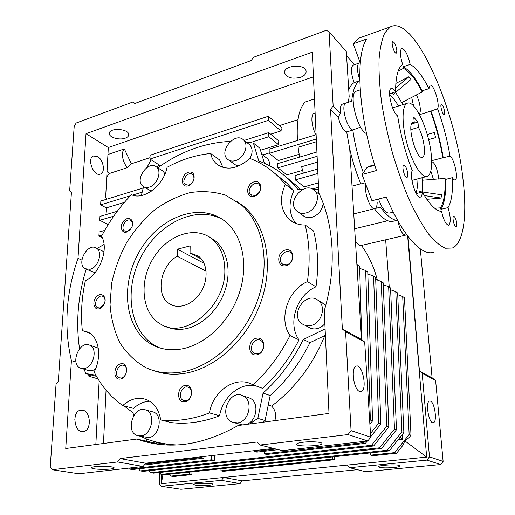 <?xml version="1.0" encoding="UTF-8"?>
<svg xmlns="http://www.w3.org/2000/svg" width="515" height="515" viewBox="0 0 515 515"><rect width="100%" height="100%" fill="white"/><g stroke="black" fill="none" stroke-linecap="round" stroke-linejoin="round"><path stroke-width="0.77" d="M363.333 172.692C358.331 158.569 354.829 144.329 352.82 129.98C346.943 129.111 340.576 104.725 345.81 103.084L346.254 102.942L345.81 103.084C340.576 104.725 346.943 129.111 352.82 129.98L360.584 127.089M359.773 80.437L359.515 80.617C355.363 83.668 352.756 90.531 351.7 101.191M397.94 220.922C399.93 230.231 402.53 234.975 405.73 235.143C402.53 234.975 399.93 230.231 397.94 220.922M380.437 207.165C386.823 215.837 392.572 220.272 397.689 220.472M365.837 185.381C364.06 193.601 371.025 210.963 375.029 208.53C371.025 210.963 364.06 193.601 365.837 185.381M359.29 63.036L358.942 63.152C356.67 65.508 356.94 70.986 359.753 79.587C356.94 70.986 356.67 65.508 358.942 63.152L353.367 65.07M396.853 50.354L396.331 53.116C394.471 54.436 390.698 42.436 392.745 41.676C394.567 42.211 395.938 45.101 396.853 50.354M411.009 79.432L408.929 76.748L411.009 79.432L393.331 94.316L392.192 92.938M408.936 76.825L395.61 88.065M419.056 192.868L419.274 191.535L441.522 194.773L441.046 198.088L426.845 199.324M424.392 195.591L441.014 198.024M428.589 139.623L435.632 137.614L434.28 132.51L427.244 134.518M441.046 198.088L441.522 194.773M422.178 191.96L422.352 180.244L444.973 178.435L445.546 179.439L452.357 177.669C453.49 179.478 454.442 180.231 455.234 179.922C458.704 179.001 454.121 158.189 450.001 156.154L442.784 157.783C440.196 141.928 436.108 126.413 430.527 111.234L437.563 108.774C440.254 104.68 433.379 82.999 430.064 85.258L428.963 88.67L422.178 90.807L422.171 91.992C415.74 79.419 409.496 71.54 403.445 68.36L403.168 66.77L410.204 64.433C407.687 54.159 404.842 48.841 401.649 48.487C399.743 50.592 400.065 55.91 402.621 64.452C397.96 67.748 395.617 76.883 395.578 91.857C393.846 89.108 392.366 87.994 391.13 88.503C386.752 89.835 392.301 113.133 397.651 115.881C400.593 134.782 405.466 153.032 412.27 170.632C408.878 176.072 416.371 199.801 420.555 197.026C421.592 196.498 422.171 194.837 422.281 192.044L416.262 193.582M422.171 91.992L401.687 102.607L395.623 92.385M401.945 102.459L402.389 104.815M398.501 106.019C395.514 100.998 392.539 97.187 389.585 94.586M415.985 193.093C417.221 189.372 417.884 184.615 417.961 178.814M421.811 177.797L422.641 180.237M389.565 93.775L395.578 91.857M398.127 71.225L403.445 68.36M419.519 114.652L430.527 111.234M442.784 157.783L431.808 160.654M395.842 83.43L408.929 76.748M419.094 113.867L419.171 113.834C420.163 113.236 420.517 111.253 420.221 107.892C419.654 103.109 418.354 98.758 416.32 94.844M411.659 97.213L413.558 105.923M368.521 166.467L367.105 167.401L362.045 174.495L376.478 170.517C358.434 116.158 354.861 55.646 366.751 38.979L353.284 43.775L360.288 63.03M422.281 192.044C429.607 204.609 436.038 211.073 441.574 211.446C443.705 220.452 446.099 225.016 448.771 225.139C450.947 222.654 450.702 216.815 448.037 207.616L440.949 209.335C444.587 203.483 446.119 193.518 445.546 179.439M448.037 207.616C451.565 201.771 453.007 191.786 452.357 177.669M394.896 215.309L394.007 214.414M407.79 173.767C407.944 175.802 407.7 177.006 407.056 177.385C404.848 178.75 401.352 166.081 403.734 165.315C405.588 165.688 406.94 168.502 407.79 173.767M438.619 179.104L438.484 176.98C436.99 167.871 434.724 162.74 431.686 161.588M430.823 171.025L433.476 179.555M434.28 132.51L435.606 137.621M362.045 174.495L371.959 200.741L386.321 197.039C403.123 237.009 422.764 257.268 434.332 251.97M463.146 180.694C456.226 110.738 414.813 14.317 390.415 26.844L384.905 32.703C381.956 39.076 379.999 47.947 379.04 59.309C378.737 71.971 379.587 86.333 381.589 102.382C384.248 119.055 387.904 136.018 392.546 153.264C397.657 170.22 403.309 185.947 409.496 200.451C415.83 213.867 422.152 225.01 428.454 233.881C434.596 241.271 440.267 246.061 445.462 248.236L452.312 248.037C463.712 243.357 467.189 215.412 463.146 180.694M375.268 32.278L359.245 38.026L353.284 43.775M440.949 209.335L440.415 207.867C444.033 202.157 445.546 192.346 444.973 178.435M440.415 207.867L434.692 208.24M378.506 199.054C382.342 209.129 386.089 213.776 389.765 212.998L393.267 212.129M356.683 91.039L356.013 91.264C348.674 93.466 356.728 128.377 365.689 133.198L366.41 132.922M443.267 157.983C440.628 141.921 436.488 126.194 430.843 110.802M422.178 90.807C415.65 78.087 409.316 70.072 403.168 66.77M450.001 156.154C447.329 140.035 443.183 124.244 437.563 108.774M428.963 88.67C422.5 75.872 416.249 67.793 410.204 64.433M444.593 111.691L444.2 114.42C442.7 115.437 439.72 104.841 441.368 104.326C442.733 104.777 443.808 107.236 444.593 111.691M456.805 223.51C456.992 225.493 456.818 226.645 456.277 226.973C454.545 228.003 451.771 216.815 453.638 216.313C455.009 216.661 456.065 219.055 456.805 223.51M418.444 127.405L417.935 122.061L413.757 117.169L414.26 122.551L412.805 122.525C406.419 124.521 416.699 160.976 422.519 157.146C426.542 155.884 423.877 136.778 418.444 127.405L410.861 129.632M411.627 123.935L417.935 122.061M412.032 123.214L414.26 122.551M431.293 155.067C429.233 130.829 414.672 98.835 407.043 103.373C401.726 105.678 401.674 124.958 407.307 144.728C412.869 164.536 422.352 178.879 427.508 176.297C431.119 174.096 432.375 167.014 431.293 155.067M190.048 253L190.144 245.893L177.379 249.202L177.244 256.258C159.914 265.631 155.002 295.996 169.976 304.082C179.304 309.856 193.891 304.088 201.301 291.31C208.826 278.609 207.223 262.225 198.185 255.955L190.048 253L201.526 259.116M206.109 271.186L177.244 256.258M177.379 249.202L204.101 263.32M224.817 269.564C224.495 255.678 219.944 245.269 211.163 238.323C193.943 225.164 166.139 235.87 152.588 259.38C138.709 282.671 142.011 313.764 160.815 324.218C185.065 340.177 226.291 306 224.817 269.564M329.059 31.801L333.147 105.948L330.553 109.483L342.359 329.014L345.604 331.712L351.056 430.63L348.043 434.576L260.075 445.024L257.159 441.992L120.098 458.575L117.6 461.955L52.163 469.731L50.225 467.028L56.038 384.39L58.311 381.261L71.418 192.623L69.654 190.923L74.231 125.866L76.252 123.001L132.909 101.996L134.853 103.489L251.217 60.532L253.573 57.268L326.291 30.314L329.059 31.801L346.312 51.526L349.164 96.524L348.352 102.266M97.573 156.56C103.425 159.708 105.601 172.351 100.554 174.019C93.91 177.36 86.423 158.511 93.447 156.019L97.573 156.56M334.647 456.689L334.789 459.683L332.671 459.123L220.967 470.832L220.967 468.759M332.568 456.914L332.671 459.123M242.72 424.92L234.898 422.899M247.239 397.277L249.923 398.166C259.663 402.357 256.908 421.817 246.061 424.476M237.428 422.879L232.162 422.133C218.032 416.384 229.742 388.407 243.074 395.9C253.657 400.438 249.247 421.972 237.428 422.879M397.709 294.696L402.698 296.55L409.148 434.512L394.683 452.627L370.716 455.138L370.575 452.878M402.337 434.448L402.711 439.289L398.063 439.81M214.337 455.273L214.324 460.333L132.342 469.532L129.452 469.043L128.679 468.122M318.817 193.035C334.1 224.74 336.874 268.257 324.257 310.719L329.001 413.423L238.084 425.538C202.131 445.7 168.605 450.284 137.518 439.295L136.816 439.038L65.74 448.514L71.405 360.622C63.725 327.34 65.92 293.247 77.99 258.343L86.024 133.7L312.302 52.176L318.817 193.035M334.789 459.683L223.401 471.302L220.967 470.832M278.377 449.659L256.901 452.119L254.268 451.488L254.256 450.664M367.839 273.999L373.594 276.085L375.635 277.521L380.843 423.961L370.684 436.759M367.292 441.033L365.438 443.37L266.68 454.455L264.144 453.85L264.092 451.295M324.849 323.645C322.532 326.394 319.776 328.094 316.577 328.737C313.5 329.272 310.751 328.692 308.337 326.999L304.886 325.235M321.611 302.453L325.744 305.414M310.429 325.564C307.326 326.111 304.558 325.532 302.131 323.826C288.979 315.09 306.168 290.151 318.238 300.509C326.78 306.528 321.379 324.057 310.429 325.564M106.058 390.196L103.464 443.486M159.605 347.837L156.483 346.376C129.439 332.304 123.503 289.823 141.162 256.663C158.395 223.265 196.073 204.777 222.538 219.454M166.03 326.497C172.081 329.368 178.744 330.096 186.012 328.679C202.653 325.358 219.158 309.039 225.351 289.398C231.589 269.751 226.812 249.498 214.53 240.26L209.766 237.325M99.157 380.74L95.842 444.497M88.702 374.411L88.87 376.233L97.985 378.86M75.963 362L71.405 360.622M82.799 410.198C90.801 411.569 91.722 430.064 83.797 431.499C74.733 434.3 71.141 412 80.346 410.217L82.799 410.198M274.933 173.471L287.1 183.359L293.859 190.775L285.381 184.338L278.583 176.851C270.047 168.566 260.474 162.431 249.859 158.453C237.338 169.197 226.175 170.961 216.364 163.738C213.48 161.111 211.562 157.693 210.616 153.489C195.726 154.996 181.216 159.599 167.079 167.298C163.667 185.555 143.511 200.747 131.434 194.67C119.602 206.901 109.631 220.774 101.532 236.276C109.116 248.539 100.077 273.665 85.342 280.752C81.647 297.644 80.643 314.272 82.323 330.617L87.956 332.123C98.893 336.932 102.208 356.56 94.161 371.985C101.114 385.761 110.628 396.956 122.705 405.575C130.572 398.597 138.644 396.659 146.917 399.775C154.275 403.168 158.89 409.882 160.751 419.937C176.394 421.746 192.629 419.403 209.457 412.908C213.068 390.563 236.121 375.107 252.678 384.718L262.644 388.362C277.34 374.733 289.462 358.569 299.015 339.868C287.261 323.594 296.576 295.043 315.998 286.797L307.391 281.634C287.731 290.074 278.203 319.088 290.029 335.574C280.295 354.603 267.974 371.058 253.071 384.937M102.182 235.033L98.906 235.96L99.125 232.02L104.712 230.424M420.33 248.938L432.098 377.83L435.619 380.501L443.119 461.401L440.666 464.549L426.929 460.101L349.666 467.71L346.968 465.103L223.613 477.469L221.45 480.334L161.259 486.263L159.335 483.907L159.611 472.77M357.481 469.686L242.159 480.849L240.061 483.63L221.45 480.334M242.159 480.849L223.613 477.469L161.324 483.707L162.92 474.721M133.597 415.76L133.07 412.85L124.147 405.955M356.889 264.53L357.429 264.723L357.867 280.379M324.875 335.535C312.908 364.717 295.153 388.246 271.624 406.123C275.364 409.856 276.439 414.697 274.868 420.639M312.315 189.031L318.553 187.318M348.732 89.771C350.194 86.333 352.009 83.945 354.178 82.606C350.992 73.645 350.606 67.838 353.02 65.186M346.576 55.639L354.526 64.671M130.379 195.764L100.637 204.848L100.85 201.017L143.241 187.962M142.179 192.159L132.555 195.101M299.595 157.107L298.101 147.271L316.442 141.702M393.608 467.575C397.921 467.124 400.116 466.571 400.194 465.908C400.239 464.002 377.521 464.994 378.609 466.835C380.334 467.916 385.329 468.161 393.608 467.575M266.101 157.609L267.317 158.556C269.088 160.358 269.866 162.766 269.654 165.779M279.954 177.9L282.156 178.879M318.347 182.909L304.165 186.842L295.282 179.889L295.127 175.512L317.704 169.049M302.575 170.368L286.907 174.888L277.894 167.858L277.778 163.59L316.918 151.957M299.112 154.32L278.274 160.545L269.236 153.373L269.139 149.183L316.043 134.737M269.229 152.923L262.676 154.925M157.133 167.388L159.161 164.961M143.125 187.994L143.17 186.417M146.82 167.587L151.165 159.817M130.913 228.802L127.501 231.338L124.611 230.971C119.821 228.106 126.49 217.137 130.939 220.549C132.542 221.862 132.922 223.883 132.072 226.619M257.558 353.741L254.069 353.129C247.355 349.466 254.642 336.218 260.957 340.602C265.759 343.248 263.242 353.045 257.558 353.741M377.186 201.989C377.167 205.64 376.446 207.815 375.029 208.53L381.943 206.785M364.923 182.87L360.88 183.964C356.258 172.969 352.537 161.24 349.717 148.777L346.679 131.93C343.19 130.45 340.383 125.499 338.252 117.079L340.466 113.255C339.939 108.272 340.524 105.266 342.218 104.242L342.668 104.094M360.796 183.758L352.028 186.127L360.803 183.765M208.71 485.317C211.433 485.046 212.817 484.699 212.85 484.28C213.107 482.774 193.009 483.051 193.749 484.551C195.758 485.561 200.747 485.819 208.71 485.317M316.126 134.879C311.614 127.533 310.391 114.53 314.041 113.306L314.523 113.152M191.953 471.843L191.921 474.585L173.452 476.51L170.903 476.079L169.306 474.244M95.854 375.19L85.651 373.523L84.248 369.261M96.498 376.336L85.651 373.523M354.178 82.606L359.032 80.99M120.098 458.575L145.584 463.223L143.164 466.481L78.879 473.774L52.163 469.731M117.6 461.955L143.164 466.481M383.289 284.705L388.645 286.668L390.55 288.007L396.466 429.787L381.576 448.481L379.523 447.825L150.824 472.673L149.138 470.697M381.576 448.481L153.534 473.131L150.824 472.673M132.909 101.996L134.956 103.451M330.553 109.483L338.252 117.079M342.359 329.014L361.53 339.437L364.691 342.063L370.71 437.196L367.819 440.975L282.381 450.67L260.075 445.024M349.717 148.777L361.53 339.437M99.054 308.826C93.434 310.255 91.876 300.734 96.929 296.299C101.873 291.587 107.455 297.509 104.197 304.153L104.075 304.404C102.794 306.798 101.12 308.273 99.054 308.826M99.962 307.951L97.58 307.687C92.404 305.26 98.178 293.486 103.052 296.505C105.195 298.082 105.588 300.606 104.23 304.075L99.962 307.951M396.724 220.388L391.793 221.585C386.636 221.527 380.843 217.227 374.411 208.684M357.429 264.723L359.625 266.268L361.742 339.617M440.666 464.549L365.438 471.701L349.666 467.71M399.601 437.885L400.657 437.763L402.711 439.289M385.651 239.81L389.237 287.08M400.573 436.662L400.657 437.763M361.44 245.436C368.676 255.434 373.974 266.963 377.334 280.038M345.604 331.712L364.691 342.063M351.056 430.63L370.71 437.196M348.043 434.576L367.819 440.975M254.281 196.279C245.616 198.745 245.462 184.254 254.049 181.853C262.695 179.233 263.004 193.891 254.281 196.279M254.97 195.546L250.715 194.728C245.578 190.544 254.442 179.677 259.129 184.434C261.691 188.934 260.307 192.636 254.97 195.546M74.784 419.075L75.435 424.708M390.621 289.784L395.79 291.69L397.632 292.984L403.863 432.542L389.224 450.895L163.648 474.849L161.015 474.399L159.38 472.5M203.985 456.47L203.972 458.176L201.191 457.597L144.953 464.067M203.972 458.176L144.252 465.013M150 157.68L131.325 163.796L124.353 148.932L107.944 154.506M106.747 176.96L109.148 173.568L127.559 167.575L131.325 163.796M86.024 133.7L108.311 147.541L105.633 197.747L106.187 198.056L106.129 199.389M402.698 296.55L404.481 297.799L411.002 435.201L409.019 437.679L404.822 440.859L403.11 445.082L396.595 453.232L372.712 455.724L370.716 455.138M396.595 453.232L394.683 452.627M90.666 374.984L88.87 376.233M77.99 258.343L81.904 260.088M146.028 441.915L146.273 441.181M146.305 441.091L146.981 439.128M325.39 335.291L309.94 342.675C299.73 363.3 286.482 380.926 270.188 395.565L265.071 420.543L257.848 418.373L249.415 424.032M177.076 444.973C166.564 444.535 156.637 442.623 147.29 439.237L139.526 436.038M265.071 420.543L262.599 422.274M170.523 445.108L163.558 443.55M333.147 105.948L340.466 113.255M404.822 440.859L426.671 457.114L407.642 235.947M109.148 173.568L107.062 171.025M127.559 167.575C122.602 162.946 120.761 152.17 124.353 148.932M443.119 461.401L429.465 456.837L426.929 460.101M303.341 173.162L301.648 166.731L317.388 162.154M317.118 156.315L277.894 167.858M270.658 134.183L280.894 130.939L268.463 120.33L149.955 159.045L150.077 155.227L268.367 116.274L268.463 120.33M280.894 130.939L282.085 128.081L268.367 116.274M380.843 423.961L378.699 423.163L370.478 433.521M364.247 441.374L363.223 442.668L264.144 453.85M365.438 443.37L363.223 442.668M95.372 466.616C102.086 465.753 114.407 466.59 114.105 467.858C114.851 469.88 91.29 469.822 91.535 467.8C91.548 467.324 92.829 466.931 95.372 466.616M140.956 435.909L137.228 435.529C124.636 431.512 134.009 404.52 145.983 410.082C156 413.371 151.867 435.104 140.956 435.909M317.909 173.478L295.282 179.889M161.543 474.489L161.324 483.707M95.005 272.693L86.423 269.274M102.401 250.979L104.024 251.848M90.048 269.293L85.265 268.772C75.885 263.95 87.614 242.153 96.357 248.14C103.135 251.642 98.416 267.607 90.048 269.293M89.913 333.263L82.323 330.617M375.699 279.445L381.248 281.467L386.733 426.156L371.521 445.295L140.305 470.884L138.574 468.837M325.094 328.911L303.309 339.475C292.958 360.371 279.542 378.242 263.075 393.08L257.848 418.373M312.83 189.308L318.643 189.378M246.144 142.011L253.438 143.131L258.8 161.06C270.504 165.186 281.016 171.81 290.338 180.926L297.831 189.333L302.801 189.327M157.764 167.787C180.649 151.468 204.867 142.668 230.43 141.387M141.322 195.558L143.569 186.668M97.135 248.507L104.049 244.438M79.535 348.764C75.731 322.557 77.945 296.041 86.192 269.197M95.417 369.249L91.889 370.768L88.039 370.382L81.769 368.528M95.957 347.271L98.314 348.295M151.565 411.549L153.489 412.052C163.455 415.322 159.418 436.817 148.578 437.602L139.172 435.954M323.188 203.38C322.197 210.39 318.412 215.032 311.845 217.291C308.17 218.148 305.092 217.465 302.608 215.231L298.475 212.238M318.74 193.962L319.487 194.464M239.617 165.592L237.28 165.482L235.188 164.755L228.789 160.126M248.513 143.859L249.743 144.824C252.814 148.417 252.878 152.968 249.923 158.478M151.326 191.162L144.116 186.958M161.942 170.452L163.03 171.141L165.006 173.883M160.751 419.937L171.341 422.615C186.855 424.424 202.936 422.152 219.577 415.792C222.68 397.187 239.591 382.613 255.073 385.651M122.705 405.575L133.527 408.389C138.516 403.837 143.897 401.449 149.672 401.23M222.918 167.381L219.622 159.94L210.616 153.489M295.945 223.459C288.864 214.292 288.175 203.399 293.859 190.775M307.391 281.634C310.3 261.42 309.56 242.552 305.17 225.036L313.596 231.01C318 248.301 318.804 266.899 315.998 286.797M219.577 415.792L209.457 412.908M299.015 339.868L290.029 335.574M189.436 472.107L189.411 474.141L170.903 476.079M191.921 474.585L189.411 474.141M121.27 378.004L119.094 377.765C113.242 375.499 118.514 362.618 124.083 365.541C128.666 367.292 126.407 377.405 121.27 378.004M84.228 368.489L80.359 368.109C69.686 364.073 79.709 339.874 89.79 345.224C98.062 348.378 93.608 367.298 84.228 368.489M360.571 245.642C359.914 245.874 358.215 244.58 355.472 241.741M373.594 276.085L378.699 423.163M316.319 138.999L269.236 153.373M273.536 448.43L145.584 463.223M285.477 176.465L296.64 185.799L300.02 189.327M388.645 286.668L394.477 429.04L379.523 447.825M140.305 470.884L143.106 471.36L373.658 445.971L388.799 426.929L383.218 282.851L381.248 281.467M305.17 225.036C298.79 225.068 293.421 223.13 289.076 219.216C280.405 209.985 279.175 198.359 285.381 184.338M184.917 401.835C193.582 400.561 193.756 383.855 185.168 385.4C176.645 386.707 176.323 403.2 184.917 401.835M285.96 265.701C276.626 267.897 276.24 252.105 285.49 249.981C294.805 247.612 295.372 263.596 285.96 265.701M188.149 185.831C180.321 188.22 180.585 174.591 188.348 172.274C196.17 169.757 196.028 183.52 188.149 185.831M237.087 201.532L244.271 206.798C266.062 225.351 274.019 263.97 261.221 301.075C248.5 338.181 216.493 368.013 185.349 373.227C174.205 375.087 163.822 374.263 154.21 370.768M120.349 379.053C112.605 380.469 113.326 365.071 121.006 363.719C128.756 362.142 128.151 377.727 120.349 379.053M126.651 232.072C121.134 233.746 119.306 225.184 124.115 220.542C128.795 215.663 134.73 220.182 132.046 226.697L130.244 229.664L126.651 232.072M256.818 354.841C247.503 356.535 247.322 339.842 256.554 338.207C265.856 336.327 266.21 353.239 256.818 354.841M102.182 237.557L98.906 235.96M164.864 444.902L155.273 442.057L164.62 444.883M286.63 264.794L282.272 263.886C276.323 259.463 285.246 247.644 290.724 252.711C294.586 255.633 291.812 263.854 286.63 264.794M260.493 150.245L278.506 144.676L268.849 136.72L250.296 142.584M407.977 236.385L419.442 370.993L407.835 236.198M244.142 140.441L268.753 132.6L268.849 136.72M158.543 442.54L159.141 442.675M149.215 187.125C146.794 187.827 144.728 187.55 143.003 186.295C134.106 180.218 148.23 159.708 156.38 166.911C162.27 170.999 157.313 185.065 149.215 187.125M182.059 348.887C171.289 350.824 161.53 349.537 152.775 345.031C124.495 330.308 119.602 284.718 139.758 250.966C159.373 216.86 200.161 201.217 225.203 221.444C242.346 235.149 248.797 264.491 239.398 292.861C230.063 321.231 205.929 344.458 182.059 348.887M395.79 291.69L401.938 431.827L387.235 450.271L161.015 474.399M107.017 214.324L106.302 207.867L124.36 202.421M389.224 450.895L387.235 450.271M240.061 483.63L180.971 489.25L161.259 486.263M113.693 216.197L99.775 220.291L99.994 216.409L117.246 211.279M108.401 224.218L107.287 224.134L99.775 220.291M125.216 138.194C127.482 137.37 128.653 136.211 128.718 134.73C129.239 128.66 108.884 127.36 109.328 133.514C108.98 137.421 119.39 140.441 125.216 138.194M346.968 465.103L426.671 457.114M305.942 212.965C302.241 213.841 299.144 213.159 296.646 210.918C285.973 201.668 305.112 180.16 314.697 190.762C321.064 196.588 315.45 210.925 305.942 212.965M411.002 435.201L409.148 434.512M185.773 400.683L183.289 400.355C176.709 397.722 182.316 384.042 188.58 387.396C193.685 389.437 191.445 400.136 185.773 400.683M270.188 395.565L263.075 393.08M181.679 371.991C168.476 374.167 156.451 372.673 145.597 367.504C135.117 361.466 126.516 353.168 119.789 342.61C114.304 331.068 111.053 318.392 110.049 304.577L111.62 283.43C114.71 269.171 119.744 255.504 126.729 242.43C134.698 229.993 144.026 219.145 154.732 209.875C166.01 201.758 177.83 196.003 190.177 192.604C202.569 190.724 214.44 191.619 225.802 195.294L241.046 204.655C262.875 223.253 270.813 262.058 257.912 299.376C245.095 336.694 212.927 366.719 181.679 371.991M275.808 449.009L254.268 451.488M435.619 380.501L422.171 373.214L429.465 456.837M430.54 401.153C434.834 402.691 437.409 422.023 433.373 422.68C428.989 424.54 424.984 401.79 429.542 401.043L430.54 401.153M392.372 107.345L392.662 107.828M412.103 180.359L412.077 181.338M136.816 439.038L155.176 443.106L137.518 439.295M158.89 444.348L155.176 443.106M300.522 77.347C304.288 75.924 306.148 73.954 306.097 71.43C305.904 63.577 283.34 65.051 284.602 72.815C286.701 77.739 292.011 79.252 300.522 77.347M297.458 140.46C296.382 121.476 298.919 108.678 305.054 102.073L314.465 98.957M346.679 131.93L352.827 130.057M303.135 442.231C310.996 441.246 322.01 441.992 321.984 443.479C323.13 446.157 296.537 447.039 296.498 444.336C296.505 443.492 298.719 442.791 303.135 442.231M297.998 119.66L279.278 125.666M278.506 144.676L278.782 140.936L268.753 132.6M359.682 268.354L365.656 270.504L370.356 420.053L369.68 420.903M309.94 342.675L303.309 339.475M369.892 424.27L372.577 420.884L367.774 271.991L365.656 270.504M396.466 429.787L394.477 429.04M432.098 377.83L419.577 371.012M188.915 185.162L185.329 184.602C180.572 181.1 188.374 170.446 192.745 174.495C195.204 178.66 193.93 182.213 188.915 185.162M235.497 160.609C232.291 161.517 229.632 161.047 227.508 159.193C218.257 151.449 235.297 131.119 243.634 140.048C249.292 144.966 244.007 158.395 235.497 160.609M107.287 224.134L107.184 226.214M211.652 455.588L211.633 459.773L129.452 469.043M106.302 207.867L100.637 204.848M403.863 432.542L401.938 431.827M108.311 147.541L313.448 76.851M201.198 456.792L201.191 457.597M253.438 143.131L259.882 148.223L264.44 163.287M267.575 421.611L264.755 420.768M271.624 406.123L268.257 405.009M373.658 445.971L371.521 445.295M151.725 443.209L154.191 442.894M419.442 370.993L422.171 373.214M388.799 426.929L386.733 426.156M387.737 220.716L354.674 228.769M160.545 165.849L149.955 159.045M372.577 420.884L370.356 420.053M359.522 391.464L361.131 391.58C367.646 390.048 362.515 363.435 356.245 366.114C350.702 367.169 353.548 389.578 359.522 391.464M214.324 460.333L211.633 459.773M367.105 167.401L374.811 165.251M359.74 61.607L360.449 61.362M353.148 100.721L342.218 104.242M424.746 113.081L419.706 114.6M420.555 197.026L420.124 197.136M374.663 164.755L368.025 166.603M390.415 26.844L359.245 38.026M360.204 89.893L356.013 91.264M360.165 62.733L358.942 63.152M406.856 234.879L405.73 235.143M448.771 225.139L448.417 225.216M422.519 157.146L422.049 157.275M407.043 103.373L392.572 107.86M426.504 176.561L411.923 180.405M169.976 304.082L173.767 305.743M211.163 238.323L214.53 240.26M100.039 174.192L100.554 174.019M249.923 398.166L243.074 395.9M324.263 303.972L318.238 300.509M287.1 183.359L278.583 176.851M125.229 231.293L124.611 230.971M255.395 353.676L254.069 353.129M374.547 208.652L353.754 213.905M315.116 112.959L314.041 113.306M98.262 307.951L97.58 307.687M82.838 431.634L83.797 431.499M251.513 195.282L250.715 194.728M103.541 251.52L96.357 248.14M119.95 378.016L119.094 377.765M97.348 347.734L89.79 345.224M290.338 180.926L296.64 185.799M163.03 171.141L156.38 166.911M156.483 346.376L152.775 345.031M130.482 229.342L130.244 229.664M216.364 163.738L219.545 165.984M319.551 194.599L314.697 190.762M244.271 206.798L241.046 204.655M284.602 72.815L284.589 72.441M184.422 400.689L183.289 400.355M185.973 185.014L185.329 184.602M249.743 144.824L243.634 140.048M432.986 422.725L433.373 422.68M283.372 264.549L282.272 263.886M405.331 235.233L360.571 245.636M289.076 219.216L293.717 222.461M261.678 154.146L267.317 158.556M360.455 391.677L361.131 391.58M324.959 335.497L325.409 335.728M153.489 412.052L145.983 410.082"/></g></svg>
